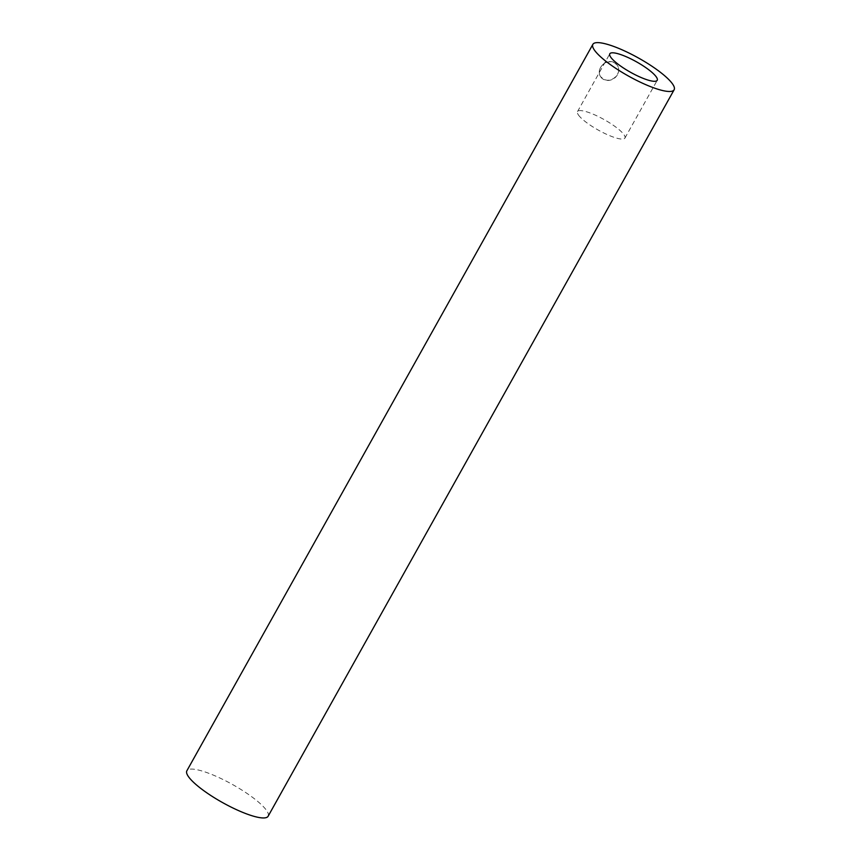 <?xml version="1.0" encoding="UTF-8"?>
<svg xmlns="http://www.w3.org/2000/svg" width="861" height="861" viewBox="0 0 861 861"><rect width="100%" height="100%" fill="white"/><g stroke="black" fill="none" stroke-linecap="round" stroke-linejoin="round"><path stroke-width="0.65" stroke-dasharray="4.3 3.23" d="M613.495 62.089C608.189 60.539 603.884 62.336 600.569 67.481C598.782 70.882 598.782 73.938 600.569 76.651L603.895 79.255C612.236 83.603 623.084 72.367 616.95 64.876L613.495 62.089M600.591 67.502A10.084 8.89 -35.7 0 1 617.208 65.232A10.084 8.89 -35.7 0 1 614.205 78.34A10.084 8.89 -35.7 0 1 600.817 77.006A10.084 8.89 -35.7 0 1 600.591 67.502M578.527 115.105A27.154 6.016 29.2 0 0 603.539 132.863A27.154 6.016 29.2 0 0 624.914 138.083A27.154 6.016 29.2 0 0 604.142 119.593A27.154 6.016 29.2 0 0 577.505 111.596A27.154 6.016 29.2 0 0 578.527 115.105M268.126 816.239A46.548 10.31 29.2 0 0 214.68 775.675A46.548 10.31 29.2 0 0 186.859 770.81M624.914 138.083L657.212 80.299M577.505 111.596L609.803 53.802"/><path stroke-width="1.29" d="M610.826 57.321A27.154 6.016 -150.8 0 1 609.803 53.802A27.154 6.016 -150.8 0 1 636.44 61.798A27.154 6.016 -150.8 0 1 657.212 80.299A27.154 6.016 -150.8 0 1 635.838 75.079A27.154 6.016 -150.8 0 1 610.826 57.321M592.874 44.342L186.859 770.81A46.548 10.31 29.2 0 0 222.461 802.527A46.548 10.31 29.2 0 0 268.126 816.239L674.141 89.759A46.548 10.31 29.2 0 0 620.684 49.206A46.548 10.31 29.2 0 0 592.874 44.342A46.548 10.31 29.2 0 0 628.476 76.059A46.548 10.31 29.2 0 0 674.141 89.759"/></g></svg>
